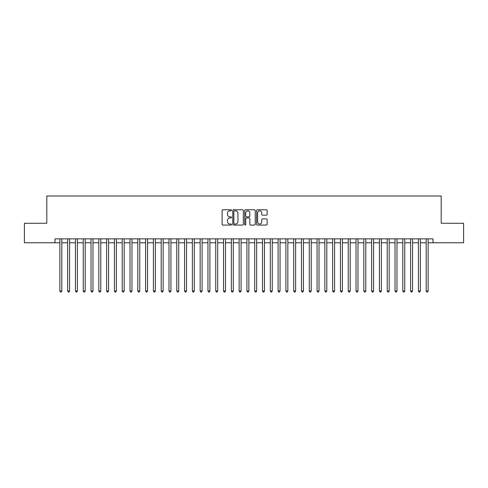 <?xml version="1.0" encoding="UTF-8"?>
<svg xmlns="http://www.w3.org/2000/svg" width="488" height="488" viewBox="0 0 488 488"><rect width="100%" height="100%" fill="white"/><g stroke="black" fill="none" stroke-linecap="round" stroke-linejoin="round"><path stroke-width="0.73" d="M231.532 210.31A0.537 0.537 0 0 0 230.995 209.773L222.864 209.773A0.762 0.762 0 0 0 222.101 210.535L222.101 224.309A0.762 0.762 0 0 0 222.864 225.072L230.995 225.072A0.537 0.537 0 0 0 231.532 224.535A0.537 0.537 0 0 0 230.995 224.004L229.939 224.004A2.446 2.446 0 0 1 227.493 221.552L227.493 220.405A2.446 2.446 0 0 1 229.939 217.959L230.995 217.959A0.537 0.537 0 0 0 231.532 217.422A0.537 0.537 0 0 0 230.995 216.886L229.939 216.886A2.446 2.446 0 0 1 227.493 214.439L227.493 213.293A2.446 2.446 0 0 1 229.939 210.84L230.995 210.84A0.537 0.537 0 0 0 231.532 210.31M266.356 215.165A0.762 0.762 0 0 0 267.125 214.403L267.125 210.535A0.762 0.762 0 0 0 266.356 209.773L257.329 209.773A0.762 0.762 0 0 0 256.566 210.535L256.566 224.309A0.762 0.762 0 0 0 257.329 225.072L266.356 225.072A0.762 0.762 0 0 0 267.125 224.309L267.125 219.643A0.762 0.762 0 0 0 266.356 218.874L262.495 218.874A0.762 0.762 0 0 0 261.733 219.643L261.733 221.955A2.043 2.043 0 0 1 259.683 224.004A2.043 2.043 0 0 1 257.64 221.955L257.64 212.89A2.043 2.043 0 0 1 259.683 210.84A2.043 2.043 0 0 1 261.733 212.89L261.733 214.403A0.762 0.762 0 0 0 262.495 215.165L266.356 215.165M54.992 242.756L24.4 242.756L24.4 223.266L46.805 223.266L46.805 195.987L441.195 195.987L441.195 223.266L463.6 223.266L463.6 242.756L433.009 242.756L433.009 238.858L54.992 238.858L54.992 242.756L59.865 242.756M243.329 210.535A0.762 0.762 0 0 0 242.566 209.773L233.538 209.773A0.762 0.762 0 0 0 232.77 210.535L232.77 224.309A0.762 0.762 0 0 0 233.538 225.072L242.566 225.072A0.762 0.762 0 0 0 243.329 224.309L243.329 210.535M245.434 209.773L254.461 209.773A0.762 0.762 0 0 1 255.23 210.535L255.23 224.309A0.762 0.762 0 0 1 254.461 225.072L250.6 225.072A0.762 0.762 0 0 1 249.832 224.309L249.832 218.722A0.762 0.762 0 0 0 249.069 217.959L246.507 217.959A0.762 0.762 0 0 0 245.739 218.722L245.739 224.535A0.537 0.537 0 0 1 245.208 225.072A0.537 0.537 0 0 1 244.671 224.535L244.671 210.535A0.762 0.762 0 0 1 245.434 209.773M61.811 242.756L67.655 242.756M69.607 242.756L75.451 242.756M77.403 242.756L83.247 242.756M85.193 242.756L91.043 242.756M92.988 242.756L98.832 242.756M100.784 242.756L106.628 242.756M108.574 242.756L114.424 242.756M116.37 242.756L122.213 242.756M124.166 242.756L130.009 242.756M131.961 242.756L137.805 242.756M139.751 242.756L145.601 242.756M147.547 242.756L153.391 242.756M155.343 242.756L161.186 242.756M163.138 242.756L168.982 242.756M170.928 242.756L176.778 242.756M178.724 242.756L184.568 242.756M186.52 242.756L192.364 242.756M194.309 242.756L200.159 242.756M202.105 242.756L207.955 242.756M209.901 242.756L215.745 242.756M217.697 242.756L223.541 242.756M225.486 242.756L231.336 242.756M233.282 242.756L239.126 242.756M241.078 242.756L246.922 242.756M248.874 242.756L254.718 242.756M256.664 242.756L262.514 242.756M264.459 242.756L270.303 242.756M272.255 242.756L278.099 242.756M280.045 242.756L285.895 242.756M287.841 242.756L293.691 242.756M295.636 242.756L301.48 242.756M303.432 242.756L309.276 242.756M311.222 242.756L317.072 242.756M319.018 242.756L324.862 242.756M326.814 242.756L332.657 242.756M334.609 242.756L340.453 242.756M342.399 242.756L348.249 242.756M350.195 242.756L356.039 242.756M357.991 242.756L363.835 242.756M365.786 242.756L371.63 242.756M373.576 242.756L379.426 242.756M381.372 242.756L387.216 242.756M389.168 242.756L395.012 242.756M396.957 242.756L402.807 242.756M404.753 242.756L410.597 242.756M412.549 242.756L418.393 242.756M420.345 242.756L426.189 242.756M428.135 242.756L433.009 242.756M234.38 210.84A0.537 0.537 0 0 0 233.844 211.377L233.844 223.467A0.537 0.537 0 0 0 234.38 224.004L235.49 224.004A2.446 2.446 0 0 0 237.937 221.552L237.937 213.293A2.446 2.446 0 0 0 235.49 210.84L234.38 210.84M249.832 212.927A2.043 2.043 0 0 0 247.788 210.883A2.043 2.043 0 0 0 245.739 212.927L245.739 216.123A0.762 0.762 0 0 0 246.507 216.886L249.069 216.886A0.762 0.762 0 0 0 249.832 216.123L249.832 212.927M61.811 238.858L61.811 291L59.865 291L59.865 238.858M61.811 291L61.226 292.013L60.445 292.013L59.865 291M69.607 238.858L69.607 291L67.655 291L67.655 238.858M69.607 291L69.022 292.013L68.241 292.013L67.655 291M77.403 238.858L77.403 291L75.451 291L75.451 238.858M77.403 291L76.817 292.013L76.037 292.013L75.451 291M85.193 238.858L85.193 291L83.247 291L83.247 238.858M85.193 291L84.607 292.013L83.832 292.013L83.247 291M92.988 238.858L92.988 291L91.043 291L91.043 238.858M92.988 291L92.403 292.013L91.622 292.013L91.043 291M100.784 238.858L100.784 291L98.832 291L98.832 238.858M100.784 291L100.199 292.013L99.418 292.013L98.832 291M108.574 238.858L108.574 291L106.628 291L106.628 238.858M108.574 291L107.994 292.013L107.214 292.013L106.628 291M116.37 238.858L116.37 291L114.424 291L114.424 238.858M116.37 291L115.784 292.013L115.009 292.013L114.424 291M124.166 238.858L124.166 291L122.213 291L122.213 238.858M124.166 291L123.58 292.013L122.799 292.013L122.213 291M131.961 238.858L131.961 291L130.009 291L130.009 238.858M131.961 291L131.376 292.013L130.595 292.013L130.009 291M139.751 238.858L139.751 291L137.805 291L137.805 238.858M139.751 291L139.172 292.013L138.391 292.013L137.805 291M147.547 238.858L147.547 291L145.601 291L145.601 238.858M147.547 291L146.961 292.013L146.186 292.013L145.601 291M155.343 238.858L155.343 291L153.391 291L153.391 238.858M155.343 291L154.757 292.013L153.976 292.013L153.391 291M163.138 238.858L163.138 291L161.186 291L161.186 238.858M163.138 291L162.553 292.013L161.772 292.013L161.186 291M170.928 238.858L170.928 291L168.982 291L168.982 238.858M170.928 291L170.343 292.013L169.568 292.013L168.982 291M178.724 238.858L178.724 291L176.778 291L176.778 238.858M178.724 291L178.138 292.013L177.357 292.013L176.778 291M186.52 238.858L186.52 291L184.568 291L184.568 238.858M186.52 291L185.934 292.013L185.153 292.013L184.568 291M194.309 238.858L194.309 291L192.364 291L192.364 238.858M194.309 291L193.73 292.013L192.949 292.013L192.364 291M202.105 238.858L202.105 291L200.159 291L200.159 238.858M202.105 291L201.52 292.013L200.745 292.013L200.159 291M209.901 238.858L209.901 291L207.955 291L207.955 238.858M209.901 291L209.315 292.013L208.535 292.013L207.955 291M217.697 238.858L217.697 291L215.745 291L215.745 238.858M217.697 291L217.111 292.013L216.33 292.013L215.745 291M225.486 238.858L225.486 291L223.541 291L223.541 238.858M225.486 291L224.907 292.013L224.126 292.013L223.541 291M233.282 238.858L233.282 291L231.336 291L231.336 238.858M233.282 291L232.697 292.013L231.922 292.013L231.336 291M241.078 238.858L241.078 291L239.126 291L239.126 238.858M241.078 291L240.493 292.013L239.712 292.013L239.126 291M248.874 238.858L248.874 291L246.922 291L246.922 238.858M248.874 291L248.288 292.013L247.507 292.013L246.922 291M256.664 238.858L256.664 291L254.718 291L254.718 238.858M256.664 291L256.078 292.013L255.303 292.013L254.718 291M264.459 238.858L264.459 291L262.514 291L262.514 238.858M264.459 291L263.874 292.013L263.093 292.013L262.514 291M272.255 238.858L272.255 291L270.303 291L270.303 238.858M272.255 291L271.67 292.013L270.889 292.013L270.303 291M280.045 238.858L280.045 291L278.099 291L278.099 238.858M280.045 291L279.465 292.013L278.685 292.013L278.099 291M287.841 238.858L287.841 291L285.895 291L285.895 238.858M287.841 291L287.255 292.013L286.48 292.013L285.895 291M295.636 238.858L295.636 291L293.691 291L293.691 238.858M295.636 291L295.051 292.013L294.27 292.013L293.691 291M303.432 238.858L303.432 291L301.48 291L301.48 238.858M303.432 291L302.847 292.013L302.066 292.013L301.48 291M311.222 238.858L311.222 291L309.276 291L309.276 238.858M311.222 291L310.642 292.013L309.862 292.013L309.276 291M319.018 238.858L319.018 291L317.072 291L317.072 238.858M319.018 291L318.432 292.013L317.657 292.013L317.072 291M326.814 238.858L326.814 291L324.862 291L324.862 238.858M326.814 291L326.228 292.013L325.447 292.013L324.862 291M334.609 238.858L334.609 291L332.657 291L332.657 238.858M334.609 291L334.024 292.013L333.243 292.013L332.657 291M342.399 238.858L342.399 291L340.453 291L340.453 238.858M342.399 291L341.814 292.013L341.039 292.013L340.453 291M350.195 238.858L350.195 291L348.249 291L348.249 238.858M350.195 291L349.609 292.013L348.829 292.013L348.249 291M357.991 238.858L357.991 291L356.039 291L356.039 238.858M357.991 291L357.405 292.013L356.624 292.013L356.039 291M365.786 238.858L365.786 291L363.835 291L363.835 238.858M365.786 291L365.201 292.013L364.42 292.013L363.835 291M373.576 238.858L373.576 291L371.63 291L371.63 238.858M373.576 291L372.991 292.013L372.216 292.013L371.63 291M381.372 238.858L381.372 291L379.426 291L379.426 238.858M381.372 291L380.786 292.013L380.006 292.013L379.426 291M389.168 238.858L389.168 291L387.216 291L387.216 238.858M389.168 291L388.582 292.013L387.801 292.013L387.216 291M396.957 238.858L396.957 291L395.012 291L395.012 238.858M396.957 291L396.378 292.013L395.597 292.013L395.012 291M404.753 238.858L404.753 291L402.807 291L402.807 238.858M404.753 291L404.168 292.013L403.393 292.013L402.807 291M412.549 238.858L412.549 291L410.597 291L410.597 238.858M412.549 291L411.964 292.013L411.183 292.013L410.597 291M420.345 238.858L420.345 291L418.393 291L418.393 238.858M420.345 291L419.759 292.013L418.978 292.013L418.393 291M428.135 238.858L428.135 291L426.189 291L426.189 238.858M428.135 291L427.555 292.013L426.774 292.013L426.189 291"/></g></svg>
